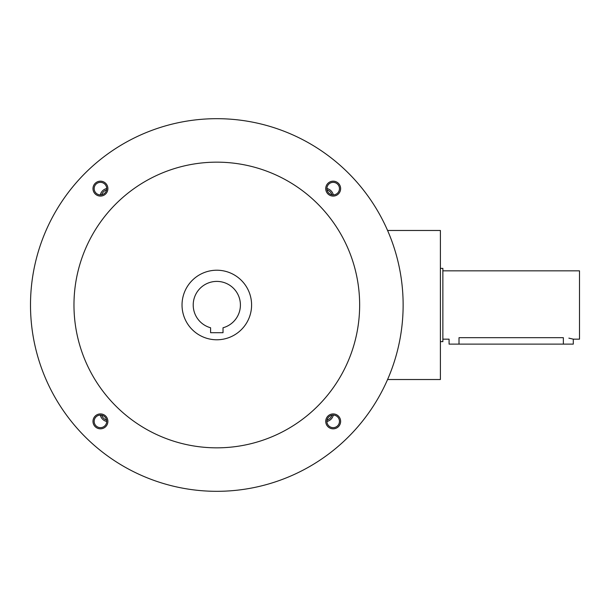 <?xml version="1.0" encoding="UTF-8"?>
<svg xmlns="http://www.w3.org/2000/svg" width="610" height="610" viewBox="0 0 610 610"><rect width="100%" height="100%" fill="white"/><g stroke="black" fill="none" stroke-linecap="round" stroke-linejoin="round"><path stroke-width="0.91" d="M327.044 189.916A7.351 7.351 0 0 1 331.893 194.773M326.907 188.49A8.692 8.692 0 0 1 333.327 194.903M106.712 188.49A8.692 8.692 0 0 0 100.299 194.903M333.327 415.097A8.692 8.692 0 0 1 326.907 421.51M100.299 415.097A8.692 8.692 0 0 0 106.712 421.51M387.571 379.527L440.389 379.527L440.389 230.473L387.571 230.473M101.725 415.227A7.351 7.351 0 0 0 106.582 420.084M331.893 415.227A7.351 7.351 0 0 1 327.044 420.084M106.582 189.916A7.351 7.351 0 0 0 101.725 194.773M223.024 332.702L210.602 332.702L210.602 327.768A23.599 23.599 0 0 1 197.503 291.435A23.599 23.599 0 0 1 236.123 291.435A23.599 23.599 0 0 1 223.024 327.768L223.024 332.702M30.5 305A186.309 186.309 0 0 0 309.971 466.353A186.309 186.309 0 0 0 309.971 143.647A186.309 186.309 0 0 0 30.5 305M73.97 305A142.839 142.839 0 0 0 288.233 428.7A142.839 142.839 0 0 0 288.233 181.3A142.839 142.839 0 0 0 73.97 305M325.732 188.627A7.45 7.45 0 0 0 336.911 195.078A7.45 7.45 0 0 0 336.911 182.176A7.45 7.45 0 0 0 325.732 188.627M92.987 421.373A7.45 7.45 0 0 0 104.165 427.824A7.45 7.45 0 0 0 104.165 414.922A7.45 7.45 0 0 0 92.987 421.373M92.987 188.627A7.45 7.45 0 0 0 104.165 195.078A7.45 7.45 0 0 0 104.165 182.176A7.45 7.45 0 0 0 92.987 188.627M325.732 421.373A7.45 7.45 0 0 0 336.911 427.824A7.45 7.45 0 0 0 336.911 414.922A7.45 7.45 0 0 0 325.732 421.373M182.032 305A34.778 34.778 0 0 0 234.202 335.119A34.778 34.778 0 0 0 234.202 274.881A34.778 34.778 0 0 0 182.032 305M326.907 421.373A6.275 6.275 0 0 0 336.323 426.809A6.275 6.275 0 0 0 336.323 415.936A6.275 6.275 0 0 0 326.907 421.373M94.161 188.627A6.275 6.275 0 0 0 103.578 194.064A6.275 6.275 0 0 0 103.578 183.191A6.275 6.275 0 0 0 94.161 188.627M94.161 421.373A6.275 6.275 0 0 0 103.578 426.809A6.275 6.275 0 0 0 103.578 415.936A6.275 6.275 0 0 0 94.161 421.373M326.907 188.627A6.275 6.275 0 0 0 336.323 194.064A6.275 6.275 0 0 0 336.323 183.191A6.275 6.275 0 0 0 326.907 188.627M442.868 270.84L579.5 270.84L579.5 339.16L573.293 339.16L573.293 344.124L449.082 344.124L449.082 339.16L442.868 339.16M440.389 268.362L442.868 268.362L442.868 341.638L440.389 341.638M459.017 344.124L459.017 337.681C446.2 339.29 446.2 339.29 459.017 337.681L563.35 337.681C576.175 339.29 576.175 339.29 563.35 337.681L563.35 344.124M573.293 339.16L568.871 338.146"/></g></svg>
